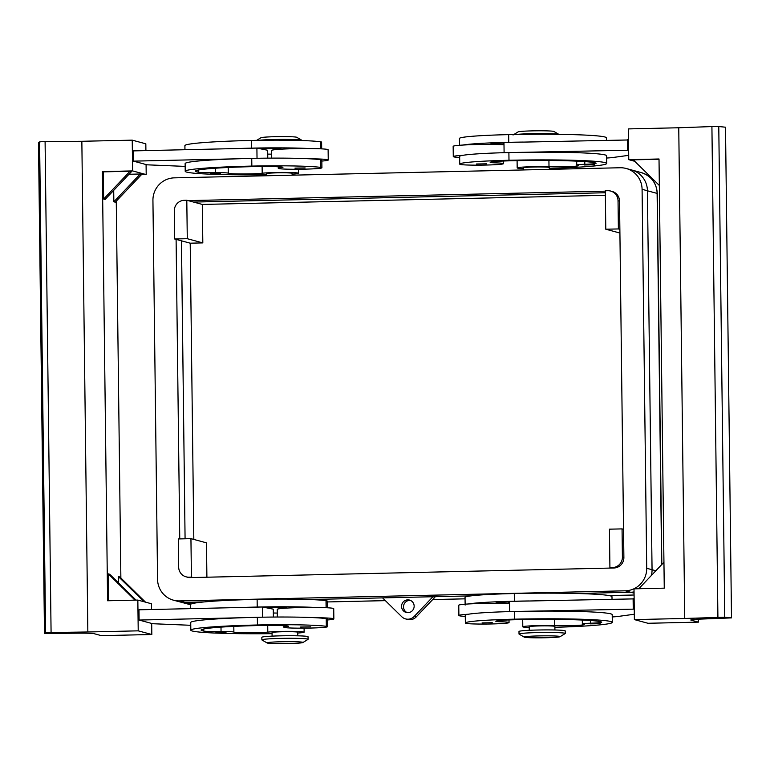 <?xml version="1.0" encoding="UTF-8"?>
<svg xmlns="http://www.w3.org/2000/svg" width="770" height="770" viewBox="0 0 770 770"><rect width="100%" height="100%" fill="white"/><g stroke="black" fill="none" stroke-linecap="round" stroke-linejoin="round"><path stroke-width="1.16" d="M414.154 606.115A6.42 6.295 105.1 0 1 406.185 612.448A6.42 6.295 105.1 0 1 401.555 606.394A6.42 6.295 105.1 0 1 409.525 600.061A6.42 6.295 105.1 0 1 414.154 606.115M410.477 600.398A6.42 6.295 -74.9 0 0 407.176 612.631M173.481 600.186L178.833 601.63A22.08 21.656 -74.9 0 0 184.848 602.352L179.506 600.918A22.08 21.656 105.1 0 1 157.561 579.358L152.932 200.392A22.08 21.656 105.1 0 1 174.338 177.851L620.129 167.754A22.08 21.656 105.1 0 1 642.084 189.305L646.713 568.279A22.08 21.656 105.1 0 1 625.298 590.811L179.506 600.918M651.372 575.479A22.08 21.656 -74.9 0 0 652.055 569.723L646.713 568.279M642.084 189.305L647.426 190.748A22.08 21.656 -74.9 0 0 631.496 169.92L626.154 168.476M186.763 577.009A10.27 10.068 -74.9 0 0 190.315 577.587L613.921 567.99A10.27 10.068 -74.9 0 0 623.883 557.509L619.523 201.105A10.27 10.068 -74.9 0 0 611.341 191.239M258.71 140.313A23.11 1.251 -0.7 0 1 274.505 139.495A23.11 1.251 -0.7 0 1 301.888 140.284A23.11 1.251 -0.7 0 1 301.984 140.4L301.984 140.544M256.68 140.342L260.943 137.734A17.97 0.972 -0.7 0 1 275.439 136.685A17.97 0.972 -0.7 0 1 296.739 137.291L301.888 140.284M292.138 175.185L292.119 173.337A12.84 0.693 179.3 0 0 291.888 173.212A12.84 0.693 179.3 0 0 276.853 172.836A12.84 0.693 179.3 0 0 266.439 173.654L266.468 175.762M558.76 134.346A23.11 1.251 179.3 0 0 531.666 133.672A23.11 1.251 179.3 0 0 515.938 134.481M559.049 134.461L553.899 131.468A17.97 0.972 179.3 0 0 532.599 130.862A17.97 0.972 179.3 0 0 518.095 131.911L513.022 135.019M549.299 169.352L549.27 167.513A12.84 0.693 179.3 0 0 534.005 167.013A12.84 0.693 179.3 0 0 523.6 167.831L523.629 169.939M267.113 642.96L261.964 639.976A23.11 1.251 -0.7 0 1 261.867 639.86A23.11 1.251 -0.7 0 1 280.598 638.397A23.11 1.251 -0.7 0 1 308.077 639.293A23.11 1.251 -0.7 0 1 307.99 639.408L302.908 642.526A17.97 0.972 -0.7 0 1 288.413 643.576A17.97 0.972 -0.7 0 1 267.113 642.96A17.97 0.972 -0.7 0 1 281.608 641.737A17.97 0.972 -0.7 0 1 302.908 642.526M261.867 639.86L261.839 637.3A23.11 1.251 -0.7 0 1 280.569 635.837A23.11 1.251 -0.7 0 1 308.048 636.732L308.077 639.293M560.069 636.703L565.141 633.585A23.11 1.251 179.3 0 0 565.238 633.469A23.11 1.251 179.3 0 0 537.758 632.574A23.11 1.251 179.3 0 0 519.019 634.037A23.11 1.251 179.3 0 0 519.124 634.153L524.274 637.137A17.97 0.972 179.3 0 0 545.564 637.753A17.97 0.972 179.3 0 0 560.069 636.703A17.97 0.972 179.3 0 0 538.769 635.914A17.97 0.972 179.3 0 0 524.274 637.137M565.238 633.469L565.209 630.909A23.11 1.251 179.3 0 0 537.729 630.014A23.11 1.251 179.3 0 0 518.99 631.477L519.019 634.037M297.769 635.818L297.721 632.247A12.84 0.693 179.3 0 0 297.489 632.112A12.84 0.693 179.3 0 0 282.455 631.747A12.84 0.693 179.3 0 0 272.051 632.555L272.089 636.126M327.298 607.771L327.212 601.052A21.829 1.184 179.3 0 0 326.018 600.677A60.734 3.301 179.3 0 0 257.132 599.358A82.169 4.466 179.3 0 0 190.508 604.556L190.565 608.627M272.06 633.662A82.169 4.466 -0.7 0 1 190.825 630.197A82.169 4.466 -0.7 0 1 257.44 624.99A60.734 3.301 -0.7 0 1 326.326 626.318A21.829 1.184 -0.7 0 1 327.529 626.693A21.829 1.184 -0.7 0 1 309.328 628.079A21.829 1.184 -0.7 0 1 285.073 627.598A21.829 1.184 -0.7 0 1 283.88 627.223A21.829 1.184 -0.7 0 1 286.825 626.587A12.84 0.693 179.3 0 0 288.548 626.222A12.84 0.693 179.3 0 0 287.191 625.923A25.68 1.396 179.3 0 0 259.384 625.519A71.899 3.908 179.3 0 0 201.095 630.072A71.899 3.908 179.3 0 0 203.742 631.082A17.97 0.972 179.3 0 0 221.048 631.583A12.84 0.693 -0.7 0 1 233.888 632.112A17.97 0.972 179.3 0 0 247.786 632.873A17.97 0.972 179.3 0 0 267.796 632.122A19.26 1.049 -0.7 0 1 289.453 631.333A19.26 1.049 -0.7 0 1 304.14 632.17A19.26 1.049 -0.7 0 1 301.975 632.671A19.26 1.049 -0.7 0 1 297.73 633.027M226.091 632.17L215.918 632.343L226.091 632.17M310.743 626.838L300.57 627.021L310.743 626.838M327.442 619.975A28.249 1.53 179.3 0 0 333.853 618.916A28.249 1.53 179.3 0 0 333.343 618.637A28.249 1.53 179.3 0 0 315.132 617.704A60.734 3.301 -0.7 0 1 326.23 618.628A21.829 1.184 -0.7 0 1 327.433 618.993L327.529 626.693M333.853 618.916L333.728 608.666A28.249 1.53 179.3 0 0 333.217 608.377A28.249 1.53 179.3 0 0 315.007 607.453A28.249 1.53 -0.7 0 0 287.547 608.04A28.249 1.53 179.3 0 0 277.239 609.359L277.335 617.03M292.128 174.116A19.26 1.049 179.3 0 0 296.363 173.77A19.26 1.049 179.3 0 0 298.539 173.26A19.26 1.049 179.3 0 0 283.841 172.422A19.26 1.049 179.3 0 0 262.195 173.221A17.97 0.972 -0.7 0 1 242.184 173.962A17.97 0.972 -0.7 0 1 228.276 173.202A12.84 0.693 179.3 0 0 215.446 172.682A17.97 0.972 -0.7 0 1 198.131 172.182A71.899 3.908 -0.7 0 1 195.484 171.161A71.899 3.908 -0.7 0 1 253.782 166.609A25.68 1.396 -0.7 0 1 281.579 167.013A12.84 0.693 -0.7 0 1 282.946 167.311A12.84 0.693 -0.7 0 1 281.214 167.687A21.829 1.184 179.3 0 0 278.268 168.312A21.829 1.184 179.3 0 0 279.471 168.688A21.829 1.184 179.3 0 0 303.717 169.179A21.829 1.184 179.3 0 0 321.918 167.783A21.829 1.184 179.3 0 0 320.724 167.408A60.734 3.301 179.3 0 0 251.838 166.089A82.169 4.466 179.3 0 0 185.214 171.287A82.169 4.466 179.3 0 0 266.458 174.761M220.49 173.26L210.306 173.442L220.49 173.26M184.954 149.727L184.906 145.645A82.169 4.466 -0.7 0 1 251.52 140.448A60.734 3.301 -0.7 0 1 320.407 141.776A21.829 1.184 -0.7 0 1 321.61 142.142L321.687 148.86M305.141 167.937L294.958 168.11L305.141 167.937M321.841 161.065A28.249 1.53 179.3 0 0 328.241 160.016L328.116 149.755A28.249 1.53 179.3 0 0 327.606 149.476A28.249 1.53 179.3 0 0 309.405 148.543A28.249 1.53 -0.7 0 0 281.936 149.139A28.249 1.53 179.3 0 0 271.637 150.448L271.723 158.129M328.241 160.016A28.249 1.53 179.3 0 0 327.731 159.727A28.249 1.53 179.3 0 0 309.53 158.793A60.734 3.301 -0.7 0 1 320.628 159.717A21.829 1.184 -0.7 0 1 321.822 160.093L321.918 167.783M41.359 141.709L39.597 141.921L45.594 632.613L87.847 631.987L81.851 141.285L41.359 141.709M554.92 629.985L554.881 626.414A12.84 0.693 179.3 0 0 539.616 625.923A12.84 0.693 179.3 0 0 529.202 626.732L529.25 630.303M554.891 627.319A82.169 4.466 179.3 0 0 612.304 622.362A82.169 4.466 179.3 0 0 514.601 619.167A60.734 3.301 179.3 0 0 465.359 623.007A60.734 3.301 179.3 0 0 465.427 623.161A21.829 1.184 179.3 0 0 487.757 624.027A21.829 1.184 179.3 0 0 509.047 622.574A21.829 1.184 179.3 0 0 509.028 622.526A21.829 1.184 179.3 0 0 500.683 621.746A12.84 0.693 -0.7 0 1 495.774 621.255A12.84 0.693 -0.7 0 1 495.813 621.197A25.68 1.396 -0.7 0 1 516.545 619.696A71.899 3.908 -0.7 0 1 601.611 622.073A17.97 0.972 -0.7 0 1 601.716 622.17A17.97 0.972 -0.7 0 1 590.426 623.219A12.84 0.693 179.3 0 0 582.351 623.97A12.84 0.693 179.3 0 0 583.169 624.201A17.97 0.972 -0.7 0 1 584.305 624.528A17.97 0.972 -0.7 0 1 573.833 625.538A17.97 0.972 -0.7 0 1 554.612 625.625A19.26 1.049 179.3 0 0 534.014 625.721A19.26 1.049 179.3 0 0 522.791 626.809A19.26 1.049 179.3 0 0 529.211 627.512M600.234 623.69L590.061 623.873L600.234 623.69M492.271 622.728L482.087 622.911L492.271 622.728M465.272 616.395A28.249 1.53 -0.7 0 1 459.401 615.779A28.249 1.53 -0.7 0 1 458.891 615.5A28.249 1.53 -0.7 0 1 468.41 614.229A60.734 3.301 179.3 0 0 465.263 615.317L465.359 623.007M523.61 168.611A19.26 1.049 -0.7 0 1 517.18 167.908A19.26 1.049 -0.7 0 1 528.403 166.821A19.26 1.049 -0.7 0 1 549 166.724A17.97 0.972 179.3 0 0 568.221 166.638A17.97 0.972 179.3 0 0 578.703 165.617A17.97 0.972 179.3 0 0 577.558 165.29A12.84 0.693 -0.7 0 1 576.749 165.059A12.84 0.693 -0.7 0 1 584.815 164.308A17.97 0.972 179.3 0 0 596.105 163.269A17.97 0.972 179.3 0 0 595.999 163.163A71.899 3.908 179.3 0 0 510.934 160.786A25.68 1.396 179.3 0 0 490.211 162.287A12.84 0.693 179.3 0 0 490.163 162.355A12.84 0.693 179.3 0 0 495.081 162.836A21.829 1.184 -0.7 0 1 503.416 163.615A21.829 1.184 -0.7 0 1 503.445 163.673A21.829 1.184 -0.7 0 1 482.145 165.117A21.829 1.184 -0.7 0 1 459.815 164.26A60.734 3.301 -0.7 0 1 459.748 164.106A60.734 3.301 -0.7 0 1 508.989 160.266A82.169 4.466 -0.7 0 1 606.693 163.452A82.169 4.466 -0.7 0 1 549.289 168.418M594.632 164.79L584.449 164.963L594.632 164.79M486.659 163.827L476.486 164L486.659 163.827M459.671 157.484A28.249 1.53 -0.7 0 1 453.79 156.878A28.249 1.53 -0.7 0 1 453.28 156.589L453.155 146.338A28.249 1.53 -0.7 0 1 462.674 145.068A28.249 1.53 -0.7 0 1 489.951 144.423A28.249 1.53 -0.7 0 1 504.003 144.798M453.28 156.589A28.249 1.53 -0.7 0 1 462.799 155.328A60.734 3.301 179.3 0 0 459.651 156.416L459.748 164.106M715.831 126.424L678.755 127.762L684.751 618.464L724.772 617.232L718.776 126.53L715.831 126.424M81.851 141.285L132.228 140.15L132.604 170.911L102.343 171.595L107.588 600.764L137.84 600.08L138.215 630.842L151.825 634.509L101.399 635.654L94.055 633.672A15.41 0.837 179.3 0 0 89.156 633.267A15.41 0.837 179.3 0 0 80.022 633.171L44.496 633.46L45.594 632.613M718.776 126.53L725.504 127.204L731.5 617.896L699.458 619.138A15.41 0.837 179.3 0 0 692.413 619.6A15.41 0.837 179.3 0 0 690.786 619.994A15.41 0.837 179.3 0 0 691.065 620.148L691.056 619.831M698.371 619.176L698.409 622.131L691.065 620.148M618.041 200.739L618.387 228.94L605.788 229.219L605.316 190.767L607.838 190.71A10.27 10.068 105.1 0 1 618.041 200.739L619.523 201.134M619.869 229.335L618.387 228.94M619.917 233.041L605.788 229.219M186.802 200.248L184.28 200.306A10.27 10.068 -74.9 0 0 174.328 210.787L174.665 238.989L187.274 238.7L186.802 200.248L202.346 204.445L202.818 242.897L190.209 243.185L174.665 238.989M202.818 242.897L187.274 238.7M181.441 240.817L185.079 538.788L181.47 240.827M190.209 243.185L193.828 539.433M609.917 567.634L612.439 567.577A10.27 10.068 -74.9 0 0 622.401 557.095L622.054 528.894L609.445 529.173L609.917 567.634L611.467 568.048M623.536 529.288L622.054 528.894M178.678 567.144L178.332 538.942L190.941 538.654L191.412 577.115L188.891 577.173A10.27 10.068 105.1 0 1 178.678 567.144M192.952 577.529L191.412 577.115M206.899 577.211L206.485 542.85L190.941 538.654M605.364 195.31L202.346 204.445M684.751 618.464L634.384 619.6L634.008 588.838L664.26 588.155L659.014 158.986L628.763 159.669L628.387 128.908L678.755 127.762M659.341 185.464L633.267 159.852L659.014 159.274M628.763 159.669L634.711 161.276M504.1 152.691L503.975 142.498L628.522 139.967M634.384 619.6L647.984 623.276L698.409 622.131M731.5 617.896L724.772 617.232M663.942 562.244L638.782 588.732M634.316 614.239L618.628 616.385A25.68 1.396 -0.7 0 1 612.237 616.943M612.304 622.362L612.208 614.672A82.169 4.466 179.3 0 0 528.952 611.216L634.249 609.128M606.693 163.452L606.606 155.761A82.169 4.466 179.3 0 0 523.35 152.316L628.647 150.227M628.705 155.338L613.026 157.484A25.68 1.396 -0.7 0 1 606.625 158.042M627.512 139.697L627.637 149.958M523.225 142.065A82.169 4.466 179.3 0 0 508.768 142.315A60.734 3.301 179.3 0 0 462.674 145.068M489.951 144.423A12.84 0.693 -0.7 0 1 489.941 144.404A12.84 0.693 -0.7 0 1 489.99 144.346A25.68 1.396 -0.7 0 1 503.975 143.047M606.413 140.178L606.385 137.82A82.169 4.466 179.3 0 0 508.681 134.625A60.734 3.301 179.3 0 0 459.44 138.465L459.517 145.289M523.35 152.316A82.169 4.466 179.3 0 0 508.893 152.576A60.734 3.301 179.3 0 0 462.799 155.328M509.701 611.601L509.576 601.399L634.124 598.877M633.238 608.858L633.113 598.608M528.826 600.966A82.169 4.466 179.3 0 0 514.379 601.226A60.734 3.301 179.3 0 0 468.285 603.978A28.249 1.53 -0.7 0 1 495.553 603.334A12.84 0.693 -0.7 0 1 495.553 603.314A12.84 0.693 -0.7 0 1 495.601 603.247A25.68 1.396 -0.7 0 1 509.586 601.957M495.553 603.334A28.249 1.53 -0.7 0 1 509.605 603.699M458.891 615.5L458.766 605.239A28.249 1.53 -0.7 0 1 468.285 603.978M528.952 611.216A82.169 4.466 179.3 0 0 514.504 611.476A60.734 3.301 179.3 0 0 468.41 614.229M465.138 605.066L465.042 597.376A60.734 3.301 -0.7 0 1 514.283 593.535A82.169 4.466 -0.7 0 1 611.986 596.721L612.015 599.079M39.597 141.921L38.5 142.768L44.496 633.46M132.228 140.15L145.828 143.817L145.905 150.612M138.215 630.842L87.847 631.987M103.652 199.035L105.105 199.43L131.497 171.643L130.043 171.258L103.652 199.035L103.315 171.854L130.043 171.258M129.013 174.261L140.246 174.01L113.854 201.788L113.71 190.373M102.343 171.595L103.315 171.854M108.56 600.744L108.233 573.852L109.686 574.247L136.04 600.119M145.492 602.14L119.889 577L118.426 576.605L118.503 582.909M116.26 201.172L120.871 577.962M140.246 174.01L141.699 174.395L115.308 202.183L113.854 201.788M132.604 170.911L146.204 174.578L141.42 174.694M146.079 164.539L146.204 174.578M134.423 161.402L147.089 164.819L185.156 166.397M267.777 158.148L267.681 150.266L256.901 148.09L133.364 150.891L133.489 161.142L135.433 161.671L134.423 161.69M118.426 576.605L144.038 601.745M137.84 600.08L151.449 603.747L151.517 609.513M108.233 573.852L135 600.138M151.825 634.509L151.69 623.45M140.024 620.302L152.701 623.719L190.767 625.298M190.825 630.197L190.729 622.497A82.169 4.466 -0.7 0 1 243.387 617.694L139.101 620.052L141.035 620.572L140.034 620.601M185.214 171.287L185.127 163.596A82.169 4.466 -0.7 0 1 237.776 158.784L133.489 161.142M271.675 154.173L267.729 154.106M256.901 148.09L257.026 158.293M237.776 158.784A82.169 4.466 -0.7 0 1 251.742 158.399A60.734 3.301 -0.7 0 1 309.53 158.793M237.651 148.533A82.169 4.466 -0.7 0 1 251.617 148.138A60.734 3.301 -0.7 0 1 309.405 148.543M281.936 149.139A12.84 0.693 179.3 0 0 281.358 149.072A25.68 1.396 179.3 0 0 259.278 148.572M262.628 617.193L262.503 607.001L138.975 609.801L139.101 620.052M277.287 613.074L273.331 613.016M273.379 617.059L273.283 609.166L262.503 607.001M243.387 617.694A82.169 4.466 -0.7 0 1 257.344 617.299A60.734 3.301 -0.7 0 1 315.132 617.704M243.262 607.434A82.169 4.466 -0.7 0 1 257.219 607.049A60.734 3.301 -0.7 0 1 315.007 607.453M287.547 608.04A12.84 0.693 179.3 0 0 286.969 607.973A25.68 1.396 179.3 0 0 264.89 607.482M193.607 202.077L605.336 192.75L193.52 202.058M179.756 538.913L176.099 239.374M632.603 170.257L641.189 172.567A22.08 21.656 105.1 0 1 657.108 193.395L647.426 190.787L652.055 569.723L655.876 570.734M625.298 590.811L630.64 592.255A22.08 21.656 -74.9 0 0 634.047 591.909M630.64 592.255L576.528 593.487M470.999 595.874L309.733 599.532M204.204 601.919L184.848 602.352M188.169 200.614L605.316 191.162M382.555 597.876L401.738 616.712A8.99 8.816 -74.9 0 0 414.222 616.433L432.933 596.74M405.559 618.907L407.503 619.426A8.99 8.816 -74.9 0 0 416.166 616.953L434.896 597.231L433.048 596.731M630.697 592.255L634.057 593.16M267.498 607.463L267.508 608.002M326.018 600.677L326.105 607.713M286.815 625.885L286.825 626.587M281.214 167.687L281.204 166.984M261.896 149.101L261.896 148.552M320.493 148.803L320.407 141.776M500.452 602.487L500.462 603.382M554.535 619.388L554.612 625.625M549 166.724L548.923 160.487M494.86 144.481L494.85 143.576M711.913 126.492L717.909 617.184M613.979 567.99L612.439 567.577M623.883 557.49L622.401 557.095M190.431 577.587L188.891 577.173M508.768 142.315L508.681 134.625M508.989 160.266L508.893 152.576M495.081 162.836L495.062 161.527M584.815 164.308L584.786 161.594M514.504 611.476L514.601 619.167M500.673 620.437L500.683 621.746M590.388 620.495L590.426 623.219M514.283 593.535L514.379 601.226M51.08 632.285L45.093 141.593M251.617 148.138L251.52 140.448M251.838 166.089L251.742 158.399M320.724 167.408L320.628 159.717M198.131 172.182L198.111 170.083M215.446 172.682L215.388 168.216M228.276 173.202L228.209 167.485M262.195 173.221L262.108 166.503M326.23 618.628L326.326 626.318M257.344 617.299L257.44 624.99M203.713 628.984L203.742 631.082M221 627.126L221.048 631.583M233.81 626.385L233.888 632.112M267.719 625.404L267.796 632.122M257.132 599.358L257.219 607.049M414.222 616.433L416.166 616.953M661.651 564.66L657.108 193.395A10.27 0.558 -0.7 0 1 657.301 193.501C656.569 182.904 651.199 175.926 641.189 172.567M609.06 595.576L634.076 595.008L608.983 595.566M432.673 599.57L465.061 598.839L432.692 599.56M385.366 600.629L327.221 601.947L385.375 600.648M190.517 604.652A22.08 21.656 105.1 0 1 188.573 604.219L190.517 604.652M191.104 604.007L184.964 602.352M283.861 625.692L283.88 627.223M278.268 168.312L278.249 166.782M522.791 626.809L522.695 619.119M509.047 622.574L509.018 619.937M517.18 167.908L517.094 160.66M503.445 163.673L503.407 161.026M612.872 191.653L610.639 191.047M188.294 577.423L186.09 576.826M503.214 144.75L503.185 143.076M576.749 165.059L576.701 161.132M582.351 623.97L582.303 620.043M508.816 603.661L508.797 601.986M278.037 149.399L278.037 148.841M298.49 169.256L298.539 173.26M304.092 628.156L304.14 632.17M283.639 607.742L283.649 608.3M661.834 564.468L657.301 193.501M179.959 601.899L188.573 604.219"/></g></svg>
